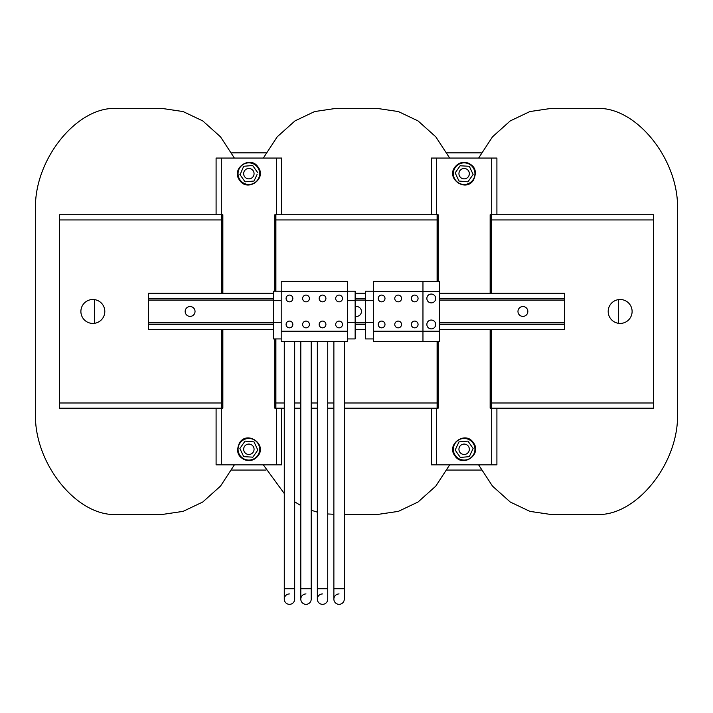 <?xml version="1.0" encoding="UTF-8"?>
<svg xmlns="http://www.w3.org/2000/svg" width="713" height="713" viewBox="0 0 713 713"><rect width="100%" height="100%" fill="white"/><g stroke="black" fill="none" stroke-linecap="round" stroke-linejoin="round"><path stroke-width="1.07" d="M289.469 604.339A5.196 5.196 0 0 0 294.674 599.143A5.196 5.196 0 0 1 289.469 604.339A5.196 5.196 0 0 1 284.273 599.143A5.196 5.196 0 0 0 289.469 604.339A5.196 5.196 0 0 1 284.273 599.143A5.196 5.196 0 0 0 289.469 604.339M306.011 604.339A5.196 5.196 0 0 0 311.207 599.143A5.196 5.196 0 0 1 306.011 604.339A5.196 5.196 0 0 1 300.806 599.143A5.196 5.196 0 0 0 306.011 604.339A5.196 5.196 0 0 1 300.806 599.143A5.196 5.196 0 0 0 306.011 604.339M339.076 604.339A5.196 5.196 0 0 0 344.281 599.143A5.196 5.196 0 0 1 339.076 604.339A5.196 5.196 0 0 1 333.88 599.143A5.196 5.196 0 0 0 339.076 604.339A5.196 5.196 0 0 1 333.88 599.143A5.196 5.196 0 0 0 339.076 604.339M322.543 604.339A5.196 5.196 0 0 0 327.739 599.143A5.196 5.196 0 0 1 322.543 604.339A5.196 5.196 0 0 1 317.338 599.143A5.196 5.196 0 0 0 322.543 604.339A5.196 5.196 0 0 1 317.338 599.143A5.196 5.196 0 0 0 322.543 604.339M620.15 323.426A11.961 11.961 0 0 1 608.189 311.465A11.961 11.961 0 0 1 620.15 299.505A11.961 11.961 0 0 1 632.11 311.465A11.961 11.961 0 0 1 620.15 323.426M92.85 323.426A11.961 11.961 0 0 1 80.89 311.465A11.961 11.961 0 0 1 92.85 299.505A11.961 11.961 0 0 1 104.811 311.465A11.961 11.961 0 0 1 92.85 323.426M431.276 302.882A4.421 4.421 0 0 0 435.696 298.462A4.421 4.421 0 0 0 431.276 294.05A4.421 4.421 0 0 0 426.855 298.462A4.421 4.421 0 0 0 431.276 302.882M431.276 328.889A4.421 4.421 0 0 0 435.696 324.468A4.421 4.421 0 0 0 431.276 320.048A4.421 4.421 0 0 0 426.855 324.468A4.421 4.421 0 0 0 431.276 328.889M398.157 295.084A3.378 3.378 0 0 0 394.77 298.462A3.378 3.378 0 0 0 398.157 301.849A3.378 3.378 0 0 0 401.535 298.462A3.378 3.378 0 0 0 398.157 295.084M398.157 321.091A3.378 3.378 0 0 0 394.77 324.468A3.378 3.378 0 0 0 398.157 327.846A3.378 3.378 0 0 0 401.535 324.468A3.378 3.378 0 0 0 398.157 321.091M381.615 321.091A3.378 3.378 0 0 0 378.238 324.468A3.378 3.378 0 0 0 381.615 327.846A3.378 3.378 0 0 0 384.993 324.468A3.378 3.378 0 0 0 381.615 321.091M381.615 295.084A3.378 3.378 0 0 0 378.238 298.462A3.378 3.378 0 0 0 381.615 301.849A3.378 3.378 0 0 0 384.993 298.462A3.378 3.378 0 0 0 381.615 295.084M414.69 295.084A3.378 3.378 0 0 0 411.312 298.462A3.378 3.378 0 0 0 414.69 301.849A3.378 3.378 0 0 0 418.068 298.462A3.378 3.378 0 0 0 414.69 295.084M414.69 321.091A3.378 3.378 0 0 0 411.312 324.468A3.378 3.378 0 0 0 414.69 327.846A3.378 3.378 0 0 0 418.068 324.468A3.378 3.378 0 0 0 414.69 321.091M306.011 295.084A3.378 3.378 0 0 0 302.624 298.462A3.378 3.378 0 0 0 306.011 301.849A3.378 3.378 0 0 0 309.389 298.462A3.378 3.378 0 0 0 306.011 295.084M306.011 321.091A3.378 3.378 0 0 0 302.624 324.468A3.378 3.378 0 0 0 306.011 327.846A3.378 3.378 0 0 0 309.389 324.468A3.378 3.378 0 0 0 306.011 321.091M339.076 295.084A3.378 3.378 0 0 0 335.698 298.462A3.378 3.378 0 0 0 339.076 301.849A3.378 3.378 0 0 0 342.463 298.462A3.378 3.378 0 0 0 339.076 295.084M339.076 321.091A3.378 3.378 0 0 0 335.698 324.468A3.378 3.378 0 0 0 339.076 327.846A3.378 3.378 0 0 0 342.463 324.468A3.378 3.378 0 0 0 339.076 321.091M322.543 321.091A3.378 3.378 0 0 0 319.166 324.468A3.378 3.378 0 0 0 322.543 327.846A3.378 3.378 0 0 0 325.921 324.468A3.378 3.378 0 0 0 322.543 321.091M322.543 295.084A3.378 3.378 0 0 0 319.166 298.462A3.378 3.378 0 0 0 322.543 301.849A3.378 3.378 0 0 0 325.921 298.462A3.378 3.378 0 0 0 322.543 295.084M289.469 321.091A3.378 3.378 0 0 0 286.091 324.468A3.378 3.378 0 0 0 289.469 327.846A3.378 3.378 0 0 0 292.847 324.468A3.378 3.378 0 0 0 289.469 321.091M289.469 295.084A3.378 3.378 0 0 0 286.091 298.462A3.378 3.378 0 0 0 289.469 301.849A3.378 3.378 0 0 0 292.847 298.462A3.378 3.378 0 0 0 289.469 295.084M71.79 408.192L80.631 408.192L71.79 408.192M100.649 408.192L93.296 408.192L100.649 408.192M252.66 457.434L257.83 450.055L254.024 441.891L245.049 441.106L239.88 448.486L243.686 456.65L252.857 457.158M254.06 449.27A5.196 5.196 0 0 1 248.855 454.475A5.196 5.196 0 0 1 243.659 449.27A5.196 5.196 0 0 1 248.855 444.074A5.196 5.196 0 0 1 254.06 449.27M254.06 173.66A5.196 5.196 0 0 1 248.855 178.865A5.196 5.196 0 0 1 243.659 173.66A5.196 5.196 0 0 1 248.855 168.464A5.196 5.196 0 0 1 254.06 173.66M249.942 165.737L252.857 165.781M257.732 172.733L252.66 165.496L243.686 166.281L240.076 174.73M458.94 173.66A5.196 5.196 0 0 1 464.145 168.464A5.196 5.196 0 0 1 469.341 173.66A5.196 5.196 0 0 1 464.145 178.865A5.196 5.196 0 0 1 458.94 173.66M460.143 165.781L469.314 166.281L473.12 174.444L470.535 178.134M460.34 457.434L469.314 456.65L473.12 448.486L467.951 441.106L458.976 441.891L455.17 450.055L460.143 457.158M458.94 449.27A5.196 5.196 0 0 1 464.145 444.074A5.196 5.196 0 0 1 469.341 449.27A5.196 5.196 0 0 1 464.145 454.475A5.196 5.196 0 0 1 458.94 449.27M355.145 306.715A4.938 4.938 0 0 1 361.438 311.465A4.938 4.938 0 0 1 355.145 316.216M522.905 316.403A4.938 4.938 0 0 1 517.968 311.465A4.938 4.938 0 0 1 522.905 306.528A4.938 4.938 0 0 1 527.843 311.465A4.938 4.938 0 0 1 522.905 316.403M190.095 316.403A4.938 4.938 0 0 1 185.157 311.465A4.938 4.938 0 0 1 190.095 306.528A4.938 4.938 0 0 1 195.032 311.465A4.938 4.938 0 0 1 190.095 316.403M422.961 341.625L439.6 341.625L439.6 281.305L373.345 281.305L373.345 341.625L422.961 341.625L422.961 331.224L439.6 331.224M347.347 331.224L347.347 281.305L281.198 281.305L281.198 341.625L347.347 341.625L347.347 331.224L281.198 331.224M275.895 402.471L274.861 402.471M275.895 220.46L274.861 220.46M222.857 220.46L221.814 220.46M222.857 402.471L221.814 402.471M438.139 220.46L437.105 220.46M438.139 402.471L437.105 402.471M491.186 402.471L490.143 402.471M491.186 220.46L490.143 220.46M94.41 323.328L94.41 299.612M618.59 323.328L618.59 299.612M163.571 108.661L183.089 111.558L202.75 120.907L220.504 136.825L234.39 158.063L220.504 136.825L202.75 120.907L183.089 111.558L163.571 108.661L118.848 108.661C77.69 104.009 31.933 161.209 35.65 212.661L35.65 410.269C31.933 461.73 77.69 518.921 118.848 514.269C77.69 518.921 31.933 461.73 35.65 410.269M234.39 464.867L220.504 486.114L202.75 502.023L183.089 511.373L163.571 514.269L118.848 514.269M677.35 212.661C681.067 161.209 635.31 104.009 594.152 108.661C635.31 104.009 681.067 161.209 677.35 212.661L677.35 410.269C681.067 461.73 635.31 518.921 594.152 514.269L549.429 514.269L529.911 511.373L510.25 502.023L492.496 486.114L478.61 464.867L492.496 486.114L510.25 502.023L529.911 511.373L549.429 514.269M594.152 108.661L549.429 108.661L529.911 111.558L510.25 120.907L492.496 136.825L478.61 158.063M263.329 464.867L284.273 493.521L263.329 464.867M294.674 501.827L300.806 505.562L294.674 501.827M311.207 510.241L317.338 512.13L311.207 510.241M327.739 513.966L333.88 514.269L327.739 513.966M449.671 464.867L435.795 486.114L418.032 502.023L398.371 511.373L378.861 514.269L344.281 514.269M378.861 108.661L398.371 111.558L418.032 120.907L435.795 136.825L449.671 158.063L435.795 136.825L418.032 120.907L398.371 111.558L378.861 108.661L334.139 108.661L314.629 111.558L294.968 120.907L277.205 136.825L263.329 158.063M481.355 152.858L446.935 152.858M266.065 152.858L231.645 152.858M322.543 593.938A5.196 5.196 0 0 0 317.338 599.143L317.338 599.143A5.196 5.196 0 0 1 322.543 593.938M339.076 593.938A5.196 5.196 0 0 0 333.88 599.143L333.88 599.143A5.196 5.196 0 0 1 339.076 593.938M306.011 593.938A5.196 5.196 0 0 0 300.806 599.143L300.806 599.143A5.196 5.196 0 0 1 306.011 593.938M289.469 593.938A5.196 5.196 0 0 0 284.273 599.143L284.273 599.143A5.196 5.196 0 0 1 289.469 593.938M222.857 293.266L222.857 214.747L216.092 214.747L216.092 158.063L221.297 158.063L221.297 214.747M276.421 214.747L276.421 158.063L281.617 158.063L281.617 214.747L274.861 214.747L274.861 291.189M276.421 158.063L221.297 158.063M221.297 408.192L221.297 464.867L216.092 464.867L216.092 408.192L222.857 408.192L222.857 329.664M274.861 338.925L274.861 408.192L281.617 408.192L281.617 464.867L276.421 464.867L276.421 408.192M221.297 464.867L276.421 464.867M438.139 281.305L438.139 214.747L431.383 214.747L431.383 158.063L436.579 158.063L436.579 214.747M491.703 214.747L491.703 158.063L496.908 158.063L496.908 214.747L490.143 214.747L490.143 293.266M491.703 158.063L436.579 158.063M490.143 329.664L490.143 408.192L496.908 408.192L496.908 464.867L491.703 464.867L491.703 408.192M436.579 408.192L436.579 464.867L431.383 464.867L431.383 408.192L438.139 408.192L438.139 341.625M436.579 464.867L491.703 464.867M273.4 293.266L148.491 293.266L148.491 329.664L273.4 329.664M273.4 300.03L148.491 300.03M273.4 322.909L148.491 322.909M365.546 293.266L355.145 293.266M365.546 300.03L355.145 300.03M439.6 293.266L564.509 293.266L564.509 300.03L439.6 300.03M365.546 322.909L355.145 322.909M564.509 300.03L564.509 322.909L439.6 322.909M365.546 329.664L355.145 329.664M564.509 322.909L564.509 329.664L439.6 329.664M373.345 291.189L365.546 291.189L365.546 338.925L373.345 338.925M373.345 331.224L422.961 331.224L422.961 291.706L439.6 291.706M373.345 291.706L422.961 291.706L422.961 281.305M373.345 300.654L365.546 300.654M373.345 322.392L365.546 322.392M347.347 291.189L355.145 291.189L355.145 338.925L347.347 338.925M281.198 291.189L273.4 291.189L273.4 338.925L281.198 338.925M347.347 291.706L281.198 291.706M355.145 300.654L347.347 300.654M355.145 322.392L347.347 322.392M281.198 300.654L273.4 300.654M281.198 322.392L273.4 322.392M470.535 444.796L467.951 441.106L458.976 441.891M455.928 448.424L455.17 450.055M473.12 174.444L467.951 181.824L465.233 181.592M458.218 179.409L458.976 181.04L467.951 181.824M460.34 165.496L455.17 172.876L458.976 181.04M257.072 174.507L254.024 181.04L245.049 181.824L254.024 181.04M239.88 174.444L245.049 181.824M254.024 441.891L245.049 441.106L242.465 444.796M231.645 470.072L266.065 470.072M446.935 470.072L481.355 470.072M437.105 218.9L438.139 218.9M437.105 281.305L437.105 214.747L438.139 214.747M490.143 218.9L491.186 218.9M490.143 214.747L491.186 214.747L491.186 293.266M490.143 408.192L491.186 408.192L491.186 402.988L653.429 402.988L653.429 408.192L496.908 408.192M491.186 329.664L491.186 402.988M437.105 341.625L437.105 408.192L438.139 408.192M438.139 404.03L437.105 404.03M491.186 404.03L490.143 404.03M222.857 214.747L221.814 214.747L221.814 293.266M222.857 218.9L221.814 218.9M437.105 219.943L275.895 219.943L275.895 214.747L274.861 214.747M275.895 218.9L274.861 218.9M275.895 219.943L275.895 291.189M275.895 338.925L275.895 408.192L274.861 408.192M221.814 329.664L221.814 408.192L222.857 408.192M221.814 404.03L222.857 404.03M274.861 404.03L275.895 404.03M496.908 214.747L653.429 214.747L653.429 219.943L491.186 219.943M221.814 219.943L59.571 219.943L59.571 214.747L216.092 214.747M216.092 408.192L59.571 408.192L59.571 402.988L221.814 402.988M59.571 219.943L59.571 402.988M653.429 402.988L653.429 219.943M431.383 214.747L281.617 214.747M281.617 408.192L284.273 408.192M294.674 408.192L300.806 408.192M311.207 408.192L317.338 408.192M327.739 408.192L333.88 408.192M344.281 408.192L431.383 408.192M284.273 341.625L284.273 588.742L294.674 588.742L294.674 599.143L294.674 341.625M300.806 341.625L300.806 588.742L311.207 588.742L311.207 599.143L311.207 341.625M333.88 341.625L333.88 588.742L344.281 588.742L344.281 599.143L344.281 341.625M317.338 341.625L317.338 588.742L327.739 588.742L327.739 599.143L327.739 341.625M240.005 443.067A10.811 10.811 0 0 0 242.661 458.12A10.811 10.811 0 0 0 257.705 455.473A10.811 10.811 0 0 0 255.058 440.42A10.811 10.811 0 0 0 240.005 443.067M257.705 167.466A10.811 10.811 0 0 0 242.661 164.81A10.811 10.811 0 0 0 240.005 179.863A10.811 10.811 0 0 0 255.058 182.51A10.811 10.811 0 0 0 257.705 167.466M472.995 179.863A10.811 10.811 0 0 0 470.339 164.81A10.811 10.811 0 0 0 455.295 167.466A10.811 10.811 0 0 0 457.942 182.51A10.811 10.811 0 0 0 472.995 179.863M455.295 455.473A10.811 10.811 0 0 0 470.339 458.12A10.811 10.811 0 0 0 472.995 443.067A10.811 10.811 0 0 0 457.942 440.42A10.811 10.811 0 0 0 455.295 455.473M273.4 293.373L148.491 293.373M273.4 298.364L148.491 298.364M273.4 324.575L148.491 324.575M273.4 329.566L148.491 329.566M365.546 293.373L355.145 293.373M365.546 298.364L355.145 298.364M365.546 324.575L355.145 324.575M365.546 329.566L355.145 329.566M564.509 293.373L439.6 293.373M564.509 298.364L439.6 298.364M564.509 300.128L439.6 300.128M365.546 300.128L355.145 300.128M273.4 300.128L148.491 300.128M564.509 322.802L439.6 322.802M365.546 322.802L355.145 322.802M273.4 322.802L148.491 322.802M564.509 324.575L439.6 324.575M564.509 329.566L439.6 329.566M275.895 402.988L284.273 402.988M294.674 402.988L300.806 402.988M311.207 402.988L317.338 402.988M327.739 402.988L333.88 402.988M344.281 402.988L437.105 402.988M258.142 455.776C254.47 460.322 249.88 461.623 244.372 459.68C240.397 457.514 234.657 453.682 239.568 442.764C247.384 430.385 267.108 444.199 258.142 455.776M239.568 180.166C230.611 168.589 250.325 154.774 258.142 167.163C267.108 178.74 247.384 192.546 239.568 180.166M454.858 167.163C458.53 162.609 463.12 161.307 468.628 163.25C472.603 165.416 478.343 169.248 473.432 180.166C465.616 192.546 445.892 178.731 454.858 167.163M473.432 442.764C482.389 454.35 462.675 468.156 454.858 455.776C445.892 444.199 465.616 430.385 473.432 442.764M317.338 588.742L317.338 599.143M333.88 588.742L333.88 599.143M300.806 588.742L300.806 599.143M284.273 588.742L284.273 599.143"/></g></svg>
